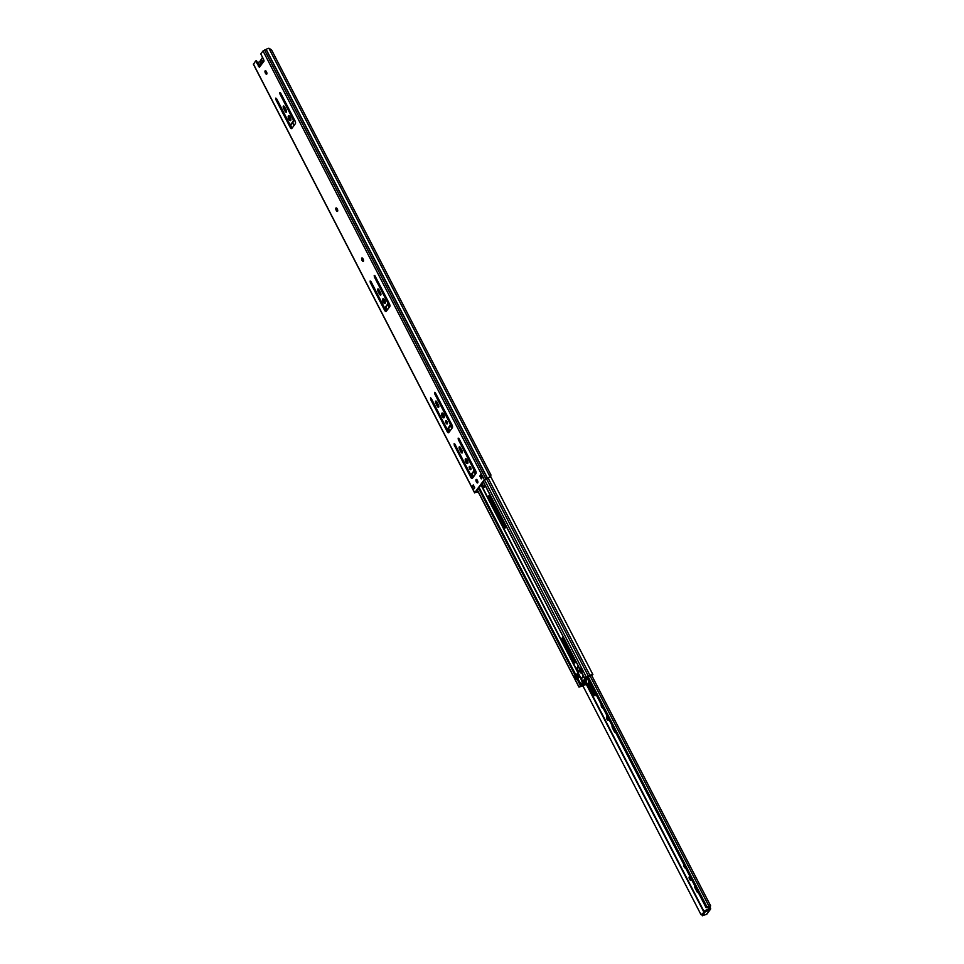 <?xml version="1.0" encoding="UTF-8"?>
<svg xmlns="http://www.w3.org/2000/svg" width="964" height="964" viewBox="0 0 964 964"><rect width="100%" height="100%" fill="white"/><g stroke="black" fill="none" stroke-linecap="round" stroke-linejoin="round"><path stroke-width="1.45" d="M266.908 73.722A1.856 0.771 69 0 1 265.823 70.902L266.883 72.987M265.112 70.866A1.856 0.771 -111 0 0 265.317 72.975A1.856 0.771 -111 0 0 266.618 74.204A1.856 0.771 -111 0 0 266.775 74.083A1.856 0.771 -111 0 0 266.582 71.975A1.856 0.771 -111 0 0 265.281 70.734A1.856 0.771 -111 0 0 265.112 70.866M363.536 260.931A1.856 0.771 69 0 1 362.452 258.111L363.512 260.196M361.741 258.075A1.856 0.771 -111 0 0 361.946 260.184A1.856 0.771 -111 0 0 363.235 261.413A1.856 0.771 -111 0 0 363.404 261.292A1.856 0.771 -111 0 0 363.199 259.183A1.856 0.771 -111 0 0 361.91 257.942A1.856 0.771 -111 0 0 361.741 258.075M337.725 210.911A1.856 0.771 69 0 1 336.641 208.091L337.701 210.176M335.93 208.055A1.856 0.771 -111 0 0 336.123 210.164A1.856 0.771 -111 0 0 337.424 211.393A1.856 0.771 -111 0 0 337.581 211.273A1.856 0.771 -111 0 0 337.388 209.164A1.856 0.771 -111 0 0 336.087 207.923A1.856 0.771 -111 0 0 335.93 208.055M280.705 93.159L279.801 92.556L279.994 94.111L292.911 119.114A1.651 0.687 69 0 1 293.177 121.175L290.718 124.513A1.651 0.687 69 0 1 290.574 124.621A1.651 0.687 69 0 1 289.513 123.717L276.608 98.702L275.704 98.111L275.909 99.654L290.212 127.381A2.229 0.928 -111 0 0 291.646 128.61A2.229 0.928 -111 0 0 291.839 128.453L295.37 123.669A2.229 0.928 -111 0 0 295.008 120.886L280.705 93.159M284.657 107.04A1.82 0.759 -111 0 0 283.5 106.028A1.82 0.759 -111 0 0 283.332 106.16A1.82 0.759 -111 0 0 283.633 108.426L285.067 111.222A1.82 0.759 -111 0 0 286.236 112.222A1.82 0.759 -111 0 0 286.103 109.824L284.657 107.04M290.803 120.211A2.567 1.06 69 0 1 289.393 118.259A2.567 1.06 69 0 1 289.14 115.873M288.405 115.981A2.567 1.06 -111 0 0 288.682 118.885A2.567 1.06 -111 0 0 290.465 120.596A2.567 1.06 -111 0 0 290.694 120.416A2.567 1.06 -111 0 0 290.417 117.512A2.567 1.06 -111 0 0 288.634 115.813A2.567 1.06 -111 0 0 288.405 115.981M375.117 276.078L374.213 275.487L374.406 277.03L387.323 302.033A1.651 0.687 69 0 1 387.588 304.106L385.13 307.432A1.651 0.687 69 0 1 384.985 307.552A1.651 0.687 69 0 1 383.925 306.636L371.019 281.633L370.116 281.03L370.321 282.585L384.624 310.3A2.229 0.928 -111 0 0 386.058 311.529A2.229 0.928 -111 0 0 386.251 311.372L389.781 306.588A2.229 0.928 -111 0 0 389.42 303.805L375.117 276.078M379.081 289.959A1.82 0.759 -111 0 0 377.912 288.959A1.82 0.759 -111 0 0 377.743 289.079A1.82 0.759 -111 0 0 378.045 291.357L379.479 294.141A1.82 0.759 -111 0 0 380.647 295.141A1.82 0.759 -111 0 0 380.515 292.743L379.081 289.959M385.214 303.13A2.567 1.06 69 0 1 383.817 301.178A2.567 1.06 69 0 1 383.552 298.792M382.816 298.912A2.567 1.06 -111 0 0 383.094 301.816A2.567 1.06 -111 0 0 384.877 303.515A2.567 1.06 -111 0 0 385.106 303.335A2.567 1.06 -111 0 0 384.829 300.431A2.567 1.06 -111 0 0 383.045 298.732A2.567 1.06 -111 0 0 382.816 298.912M435.451 392.975L434.547 392.384L434.752 393.927L449.863 423.22A1.651 0.687 69 0 1 450.14 425.293L447.682 428.618A1.651 0.687 69 0 1 447.537 428.727A1.651 0.687 69 0 1 446.477 427.823L430.559 397.843L430.655 399.482L445.392 428.04A2.229 0.928 69 0 1 445.416 428.076L447.127 431.486A2.229 0.928 -111 0 0 448.585 432.752A2.229 0.928 -111 0 0 448.778 432.595L452.357 427.739A2.229 0.928 -111 0 0 451.971 424.919L450.212 421.581A2.229 0.928 69 0 1 450.188 421.533L435.451 392.975M459.057 438.704L458.153 438.114L458.346 439.656L473.469 468.95A1.651 0.687 69 0 1 473.746 471.022L471.288 474.348A1.651 0.687 69 0 1 471.143 474.469A1.651 0.687 69 0 1 470.083 473.553L454.164 443.573L454.261 445.211L468.998 473.77A2.229 0.928 69 0 1 469.022 473.806L470.733 477.216A2.229 0.928 -111 0 0 472.191 478.481A2.229 0.928 -111 0 0 472.384 478.325L475.963 473.469A2.229 0.928 -111 0 0 475.577 470.649L473.818 467.311A2.229 0.928 69 0 1 473.794 467.263L459.057 438.704M435.62 401.193A1.82 0.759 69 0 1 435.776 401.072A1.82 0.759 69 0 1 436.945 402.072L438.379 404.856A1.82 0.759 69 0 1 438.512 407.254A1.82 0.759 69 0 1 437.343 406.254L435.909 403.458A1.82 0.759 69 0 1 435.62 401.193M444.223 417.46A2.567 1.06 69 0 1 442.813 415.508A2.567 1.06 69 0 1 442.56 413.122M444.115 417.665A2.567 1.06 69 0 1 443.886 417.846A2.567 1.06 69 0 1 442.102 416.135A2.567 1.06 69 0 1 441.825 413.231A2.567 1.06 69 0 1 442.054 413.05A2.567 1.06 69 0 1 443.838 414.761A2.567 1.06 69 0 1 444.115 417.665M447.417 423.413A1.735 0.723 69 0 1 446.453 420.882M447.284 423.811A1.735 0.723 69 0 1 447.139 423.931A1.735 0.723 69 0 1 445.922 422.774A1.735 0.723 69 0 1 445.742 420.81A1.735 0.723 69 0 1 445.886 420.69A1.735 0.723 69 0 1 447.103 421.846A1.735 0.723 69 0 1 447.284 423.811M459.213 446.922A1.82 0.759 69 0 1 459.382 446.802A1.82 0.759 69 0 1 460.539 447.802L461.985 450.586A1.82 0.759 69 0 1 462.118 452.984A1.82 0.759 69 0 1 460.949 451.983L459.515 449.188A1.82 0.759 69 0 1 459.213 446.922M467.829 463.19A2.567 1.06 69 0 1 466.419 461.238A2.567 1.06 69 0 1 466.166 458.852M467.721 463.395A2.567 1.06 69 0 1 467.492 463.576A2.567 1.06 69 0 1 465.708 461.864A2.567 1.06 69 0 1 465.431 458.96A2.567 1.06 69 0 1 465.66 458.78A2.567 1.06 69 0 1 467.444 460.491A2.567 1.06 69 0 1 467.721 463.395M471.022 469.143A1.735 0.723 69 0 1 470.046 466.612M470.89 469.54A1.735 0.723 69 0 1 470.733 469.661A1.735 0.723 69 0 1 469.528 468.504A1.735 0.723 69 0 1 469.335 466.54A1.735 0.723 69 0 1 469.492 466.419A1.735 0.723 69 0 1 470.697 467.576A1.735 0.723 69 0 1 470.89 469.54M477.867 482.434A1.856 0.771 69 0 1 476.782 479.614M477.734 482.795A1.856 0.771 69 0 1 477.566 482.928A1.856 0.771 69 0 1 476.276 481.687A1.856 0.771 69 0 1 476.071 479.578A1.856 0.771 69 0 1 476.228 479.445A1.856 0.771 69 0 1 477.529 480.687A1.856 0.771 69 0 1 477.734 482.795M471.854 486.82L473.324 489.676L474.734 487.772L473.252 484.916L471.854 486.82L473.698 485.772M475.626 492.243L485.133 479.349L490.604 476.927L490.929 474.927L271.499 49.779L268.884 48.272A2.976 0.699 152.7 0 0 266.16 49.357L263.015 50.947L260.798 53.936L263.654 59.479L263.317 61.226L263.678 59.937L263.124 60.696L264.064 60.865M264.16 60.913L259.388 67.323L255.605 60.985L253.52 64.214M259.629 66.697L256.448 60.66L255.605 60.985M481.217 474.131L479.807 476.035L481.289 478.891L482.687 476.987L481.325 474.348M490.604 476.927L490.158 476.999A2.976 0.699 152.7 0 0 487.447 478.084L484.289 479.674L474.674 492.7L477.06 492.17A2.976 0.699 152.7 0 0 478.192 491.881M292.02 128.212A2.229 0.928 69 0 1 291.056 127.055L276.463 98.461M291.236 124.308A1.651 0.687 -111 0 0 291.417 124.296A1.651 0.687 -111 0 0 291.562 124.187L294.02 120.862A1.651 0.687 -111 0 0 293.743 118.789L280.56 92.906M286.525 111.716A1.82 0.759 69 0 1 285.91 110.896L284.476 108.101A1.82 0.759 69 0 1 284.043 106.209L286.501 110.981M386.431 311.143A2.229 0.928 69 0 1 385.467 309.986L370.875 281.38M385.648 307.239A1.651 0.687 -111 0 0 385.829 307.227A1.651 0.687 -111 0 0 385.974 307.106L388.432 303.781A1.651 0.687 -111 0 0 388.167 301.72L374.972 275.837M380.949 294.647A1.82 0.759 69 0 1 380.322 293.815L378.888 291.032A1.82 0.759 69 0 1 378.454 289.128M448.959 432.354A2.229 0.928 69 0 1 447.971 431.161L446.26 427.751A2.229 0.928 -111 0 0 446.236 427.715L431.209 398.277M448.2 428.426A1.651 0.687 -111 0 0 448.381 428.414A1.651 0.687 -111 0 0 448.525 428.293L450.983 424.967A1.651 0.687 -111 0 0 450.706 422.895L435.306 392.734M472.565 478.084A2.229 0.928 69 0 1 471.577 476.891L469.866 473.481A2.229 0.928 -111 0 0 469.842 473.445L454.815 444.006M471.794 474.155A1.651 0.687 -111 0 0 471.986 474.143A1.651 0.687 -111 0 0 472.131 474.023L474.589 470.697A1.651 0.687 -111 0 0 474.312 468.637L458.912 438.463M481.88 478.084L480.65 475.71L481.385 474.722M473.035 486.025L473.505 485.398M438.813 406.748A1.82 0.759 69 0 1 438.186 405.928L436.752 403.145A1.82 0.759 69 0 1 436.318 401.241M462.407 452.478A1.82 0.759 69 0 1 461.792 451.658L460.358 448.875A1.82 0.759 69 0 1 459.924 446.971M475.71 492.399L478.06 491.616M257.472 62.66L259.123 62.033M265.931 70.987L266.847 72.758M284.163 106.317L286.453 110.752M289.116 115.921L290.899 119.367M292.634 122.729L294.044 125.465M336.737 208.176L337.653 209.959M362.548 258.195L363.464 259.967M289.092 116.017L290.899 119.524M292.598 122.79L294.008 125.525M260.22 64.624L259.581 66.287M479.807 476.035L480.65 475.71M259.509 65.636A3.266 1.362 69 0 1 259.171 61.961A3.266 1.362 69 0 1 259.449 61.744A3.266 1.362 69 0 1 259.882 61.732L260.28 61.202A3.386 1.41 69 0 1 260.557 60.081A3.386 1.41 69 0 1 260.858 59.84A3.386 1.41 69 0 1 261.292 59.828L261.69 59.298A3.266 1.362 69 0 1 261.955 58.189A3.266 1.362 69 0 1 262.244 57.961A3.266 1.362 69 0 1 262.931 58.069M262.437 61.359A2.603 1.085 -111 0 0 261.485 60.479A2.603 1.085 -111 0 0 260.858 60.648A2.603 1.085 -111 0 0 261.003 63.287M484.928 485.109A4.181 1.735 69 0 1 484.229 487.169A4.181 1.735 69 0 1 481.554 484.868L481.349 484.482M475.782 473.71L474.372 470.974M505.943 525.838A4.181 1.735 69 0 1 505.244 527.898A4.181 1.735 69 0 1 502.569 525.597L489.7 500.665A4.181 1.735 69 0 1 489.013 495.46A4.181 1.735 69 0 1 489.387 495.159A4.181 1.735 69 0 1 490.158 495.243M563.542 637.433A4.181 1.735 -111 0 0 562.771 637.361A4.181 1.735 -111 0 0 562.41 637.65A4.181 1.735 -111 0 0 563.096 642.855L572.242 660.581A4.181 1.735 -111 0 0 574.918 662.871A4.181 1.735 -111 0 0 575.616 660.81M578.34 666.088L576.556 668.51L578.496 672.703M575.267 675.294L575.978 674.559A3.808 0.892 152.7 0 0 576.448 674.306L577.484 673.535L579.147 676.752L578.111 677.523A3.808 0.892 -27.3 0 1 577.641 677.776L576.689 679.174M483.362 481.735L579.906 669.004L483.301 481.819M579.966 668.896L580.424 668.281L582.196 671.715L581.738 672.33L584.991 678.981L586.257 678.62L585.1 679.042M484.603 486.868A4.181 1.735 69 0 1 482.398 484.555L481.94 483.675M476.132 472.42L474.649 469.54M468.926 458.189A4.181 1.735 69 0 1 468.697 457.394M505.618 527.597A4.181 1.735 69 0 1 503.413 525.284L490.543 500.34A4.181 1.735 69 0 1 489.857 495.135M575.291 662.581A4.181 1.735 69 0 1 573.074 660.256L563.928 642.53A4.181 1.735 69 0 1 563.253 637.325M577.424 668.618L578.593 666.57M583.22 684.862L583.798 685.271L583.22 684.862A10.749 4.471 69 0 1 582.883 684.838L582.244 683.488A15.4 6.399 69 0 1 582.316 683.115L582.075 682.645A15.93 6.615 -111 0 0 581.834 683.946L578.966 687.115L582.051 686.091A2.892 0.675 152.7 0 0 582.895 685.85M580.027 676.704L576.484 679.451L574.713 676.017M374.996 275.981L384.901 295.177M468.769 457.659L475.963 471.613M482.084 483.47L483.446 486.097M581.87 684.392L580.195 686.573A3.061 0.711 -27.3 0 1 582.678 685.597L582.762 685.585M582.377 677.849A4.133 1.723 -111 0 0 582.63 677.8A4.133 1.723 -111 0 0 583.316 675.728M585.003 678.849L581.738 672.33M490.676 476.505L592.908 674.595L590.089 675.559A3.061 0.711 -27.3 0 1 587.642 676.487L585.919 678.548M592.908 674.595A2.892 0.675 152.7 0 0 589.956 675.366L586.293 677.077L585.052 678.764M592.185 674.969L588.787 676.403A2.723 0.639 -27.3 0 0 588.233 676.668L587.486 677.873M582.148 685.657A3.41 0.795 -27.3 0 0 581.123 686.031A3.579 0.831 -27.3 0 1 580.75 686.187A3.579 0.831 -27.3 0 1 580.412 686.308L580.195 686.573M581.834 683.946L582.364 685.163A11.279 4.687 -111 0 0 583.473 685.368M574.857 676.005L576.448 679.198M582.16 671.643L581.123 673.065A3.808 0.892 -27.3 0 1 581.437 673.017L582.437 674.173A4.085 1.699 69 0 1 582.099 677.957A4.085 1.699 69 0 1 580.34 677.029L579.171 676.704L577.484 673.535M577.52 673.487L579.46 676.523M579.858 670.86L577.798 673.306M579.388 669.86L580.497 668.426M582.015 673.306L582.437 674.173L582.051 673.294M585.112 679.054A15.93 6.615 69 0 1 585.136 679.054L584.799 679.753A15.4 6.399 69 0 1 585.04 679.692L585.751 680.958A10.749 4.471 69 0 1 585.702 681.5L586.63 681.909A11.279 4.687 69 0 1 584.823 684.958A11.279 4.687 69 0 1 584.292 685.091L584.039 684.597A10.749 4.471 -111 0 0 584.642 684.464A10.749 4.471 -111 0 0 586.269 682.054M582.075 682.645L583.063 682.693A15.4 6.399 69 0 1 584.979 679.704M583.063 682.693L582.81 682.211A15.93 6.615 69 0 1 583.714 680.198L583.762 680.126A15.93 6.615 69 0 1 584.57 679.355M583.569 682.138L583.244 682.259A15.4 6.399 69 0 1 585.015 679.692M585.799 681.741L584.425 684.524A10.749 4.471 -111 0 0 584.678 684.452M585.389 679.138L585.389 679.138A15.93 6.615 -111 0 0 584.558 679.283M587.691 678.27L586.919 678.548M586.148 682.102L585.955 682.006A11.279 4.687 -111 0 0 586.028 680.186L585.437 679.138M584.823 684.958L586.968 684.139A11.279 4.687 -111 0 0 588.775 681.09L588.944 680.729A11.279 4.687 -111 0 0 588.956 680.717M582.328 682.404L579.966 676.74M582.449 685.199A2.723 0.639 -27.3 0 1 581.81 685.368L582.075 684.886M586.992 678.536L586.184 678.656M587.088 676.824L587.654 676.499A3.579 0.831 -27.3 0 1 587.703 676.475L587.642 676.487M585.751 680.909L585.04 681.174L585.124 679.692M585.775 681.693L584.232 682.283L585.04 681.174M583.244 682.259L584.232 682.283M578.894 672.161L577.279 669.028L578.749 666.871M602.946 707.841A1.856 0.771 69 0 1 602.801 707.95A1.856 0.771 69 0 1 601.512 706.733A1.856 0.771 69 0 1 601.283 704.624M685.561 867.901A1.856 0.771 69 0 1 685.416 868.01A1.856 0.771 69 0 1 684.127 866.793A1.856 0.771 69 0 1 683.898 864.684M691.236 879.638A1.856 0.771 69 0 1 690.164 876.818M608.621 719.578A1.856 0.771 69 0 1 607.549 716.758M708.998 907.594L709.902 909.727A1.446 1.277 -143.6 0 0 710.48 908.004L710.058 907.184L708.998 907.594L709.287 906.534A3.205 0.747 -27.3 0 1 706.07 907.642L707.058 907.028L588.185 676.704M708.962 907.281L710.661 905.883L707.058 907.028M615.647 732.459A1.856 0.771 69 0 1 615.502 732.568A1.856 0.771 69 0 1 614.309 731.543L612.502 728.037A1.856 0.771 69 0 1 612.188 725.735M608.85 719.277L608.284 720.024A1.856 0.771 69 0 1 608.127 720.156A1.856 0.771 69 0 1 606.826 718.927A1.856 0.771 69 0 1 606.633 716.818L607.187 716.059M698.261 892.507A1.856 0.771 69 0 1 698.117 892.616A1.856 0.771 69 0 1 696.924 891.604L695.116 888.097A1.856 0.771 69 0 1 694.803 885.796M691.465 879.325L690.899 880.084A1.856 0.771 69 0 1 690.742 880.216A1.856 0.771 69 0 1 689.441 878.975A1.856 0.771 69 0 1 689.236 876.866L689.802 876.119M587.004 676.945L706.07 907.642M582.581 685.235L700.961 914.583L702.081 914.282M700.961 914.583A3.205 0.747 -27.3 0 1 702.443 913.788M709.432 908.413L704.684 910.763L701.985 914.788M709.902 909.727L706.443 914.402A1.446 1.277 36.4 0 0 706.961 914.017L710.42 909.341M709.769 909.775L705.238 911.824L702.431 915.631L706.443 914.402M573.182 656.098L572.122 654.05M594.764 695.659L595.186 694.767L592.474 687.742A6.615 2.747 -111 0 0 591.98 686.597M591.559 685.778L588.908 680.813M595.017 695.598L591.426 688.151L592.474 687.742M591.92 692.827L594.981 695.779M587.329 683.825L593.764 695.068M591.968 692.935L591.354 691.26M587.293 683.741L591.269 691.393L592.282 690.381M594.836 694.803L588.305 682.753M474.421 488.194L473.252 485.94M259.304 66.203L258.46 66.528M253.399 63.986L474.674 492.7M263.015 50.947L484.289 479.674M489.507 477.481L490.158 476.999L268.884 48.272M266.16 49.357L487.447 478.084M266.028 49.429L487.314 478.144M264.51 50.008L485.784 478.734M477.06 490.29L477.77 491.676M258.232 62.311L258.942 63.66M290.405 124.645L292.152 128.019M476.698 490.784L477.228 491.821M460.949 451.983L461.792 451.658M459.515 449.188L460.358 448.875M437.343 406.254L438.186 405.928M435.909 403.458L436.752 403.145M454.261 445.211L455.092 444.886M468.998 473.77L469.842 473.445M469.022 473.806L469.866 473.481M470.733 477.216L471.577 476.891M458.346 439.656L459.189 439.331M473.469 468.95L474.312 468.637M473.746 471.022L474.589 470.697M471.288 474.348L472.131 474.023M430.655 399.482L431.498 399.156M445.392 428.04L446.236 427.715M445.416 428.076L446.26 427.751M447.127 431.486L447.971 431.161M434.752 393.927L435.595 393.601M449.863 423.22L450.706 422.895M450.14 425.293L450.983 424.967M447.682 428.618L448.525 428.293M378.045 291.357L378.888 291.032M379.479 294.141L380.322 293.815M370.321 282.585L371.164 282.259M384.624 310.3L385.467 309.986M374.406 277.03L375.249 276.704M387.323 302.033L388.167 301.72M387.588 304.106L388.432 303.781M385.13 307.432L385.974 307.106M283.633 108.426L284.476 108.101M285.067 111.222L285.91 110.896M275.909 99.654L276.74 99.34M290.212 127.381L291.056 127.055M279.994 94.111L280.837 93.785M292.911 119.114L293.743 118.789M293.177 121.175L294.02 120.862M290.718 124.513L291.562 124.187M388.082 304.25L389.492 306.986M450.634 425.437L452.044 428.173M474.228 471.167L475.638 473.902M481.205 484.675L578.352 672.896M387.865 304.552L389.275 307.287M450.405 425.739L451.827 428.474M474.011 471.468L475.421 474.204M480.988 484.976L578.111 673.149M386.01 307.058L387.42 309.793M448.561 428.245L449.971 430.98M472.167 473.975L473.577 476.71M479.132 487.483L575.761 674.692M385.251 307.444L386.853 310.553M447.802 428.631L449.405 431.739M471.408 474.36L473.011 477.469M478.566 488.242L575.171 675.403M477.325 489.929L579.015 686.946M576.942 678.837L580.256 685.259M581.364 684.717L577.605 678.27M580.677 677.391L582.943 681.789M486.483 478.734L588.305 675.993M484.603 480.06L586.293 677.077M488.085 477.999L589.956 675.366M576.556 668.51L577.4 668.185M576.617 669.028L577.316 668.763M572.242 660.581L573.074 660.256M563.096 642.855L563.928 642.53M489.7 500.665L490.543 500.34M502.569 525.597L503.413 525.284M481.554 484.868L482.398 484.555M585.028 682.416L582.244 683.488M582.883 684.838L584.57 684.187M588.233 679.343L586.028 680.186M577.267 678.041L575.604 674.824M574.809 675.909L576.472 679.126M581.798 671.896L580.147 668.691M579.34 669.775L581.003 672.98M575.978 674.559L577.641 677.776M578.111 677.523L576.448 674.306M580.34 677.029L578.267 673.017M578.798 666.968L577.279 669.028M489.555 495.942L505.763 527.344M562.952 638.144L573.447 658.484M586.739 684.223L704.082 911.57M590.161 676.041L709.034 906.341M489.531 496.822L505.377 527.525M562.916 639.011L574.954 662.328M586.329 684.38L703.792 911.956M689.236 876.866L690.031 876.565M696.924 891.604L697.647 891.314M695.116 888.097L695.839 887.82M606.633 716.818L607.416 716.505M614.309 731.543L615.032 731.266M612.502 728.037L613.225 727.76M701.876 914.559L702.431 915.631M704.684 910.763L705.238 911.824M706.829 909.775L707.383 910.847M708.154 909.281L708.709 910.341M591.703 686.055L590.655 686.452L588.462 682.355M590.378 686.645L590.655 686.452A6.615 2.747 69 0 1 591.426 688.151L591.125 688.272M593.607 694.984L594.607 695.574M253.339 64.154L474.625 492.881M263.268 60.226L259.738 65.01M482.603 477.096L481.169 474.288M471.143 474.469L471.986 474.143M447.537 428.727L448.381 428.414M384.985 307.552L385.829 307.227M290.574 124.621L291.417 124.296M261.666 59.527L260.858 59.84M260.256 61.431L259.449 61.744M483.265 481.88L579.87 669.052M477.24 490.037L578.966 687.115M581.678 672.547L584.991 678.981M582.099 677.957L582.846 677.668M578.725 666.847L577.279 668.799M579.328 669.835L580.979 673.053M591.715 675.439L710.661 905.883M701.828 914.728L702.382 915.8"/></g></svg>
